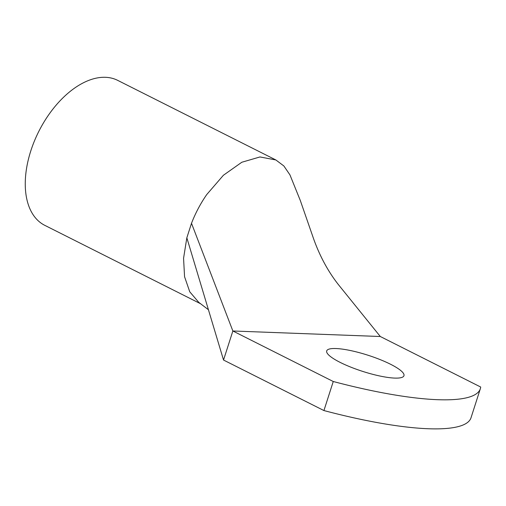<?xml version="1.0" encoding="UTF-8"?>
<svg xmlns="http://www.w3.org/2000/svg" width="506" height="506" viewBox="0 0 506 506"><rect width="100%" height="100%" fill="white"/><g stroke="black" fill="none" stroke-linecap="round" stroke-linejoin="round"><path stroke-width="0.76" d="M333.258 381.505L323.929 410.556L223.532 360.038L232.861 330.987L333.258 381.505A187.245 39.253 17.8 0 0 480.346 388.716A187.245 39.253 17.8 0 0 480.7 387.033L380.303 336.509L232.861 330.987L191.502 223.291C195.474 213.064 200.553 203.488 206.739 194.557L223.399 175.266L241.817 162.249L259.97 156.955L275.852 159.953L283.866 165.968L289.944 174.874L300.305 200.496L313.556 238.68C319.792 256.15 328.071 271.456 338.387 284.6L380.303 336.509M323.929 410.556A187.245 39.253 17.8 0 0 471.016 417.766L480.346 388.716M340.108 362.366A40.569 8.507 17.8 0 0 380.303 376.103A40.569 8.507 17.8 0 0 403.959 375.711A40.569 8.507 17.8 0 0 390.55 364.257A40.569 8.507 17.8 0 0 350.361 350.519A40.569 8.507 17.8 0 0 326.699 350.911A40.569 8.507 17.8 0 0 340.108 362.366M223.532 360.038L186.84 237.814L183.564 258.275L184.564 276.744L189.763 291.817L198.757 302.354L208.434 309.735M191.502 223.291L186.84 237.814M200.705 303.809L44.743 225.322A81.137 47.526 -63.3 0 1 48.576 114.97A81.137 47.526 -63.3 0 1 117.689 80.365L275.561 159.807"/></g></svg>
